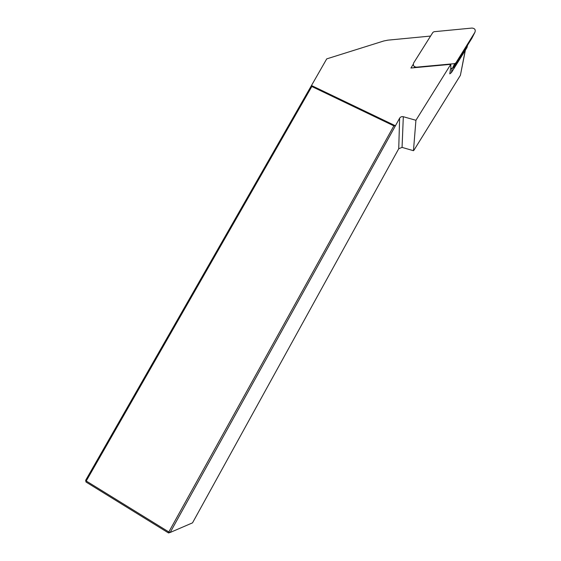 <?xml version="1.0" encoding="UTF-8"?>
<svg xmlns="http://www.w3.org/2000/svg" width="561" height="561" viewBox="0 0 561 561"><rect width="100%" height="100%" fill="white"/><g stroke="black" fill="none" stroke-linecap="round" stroke-linejoin="round"><path stroke-width="0.84" d="M474.943 32.236C475.784 29.747 474.795 28.352 471.969 28.064L434.06 31.711L432.868 32.426L413.674 62.93C412.805 65.441 413.766 66.85 416.571 67.159L454.655 63.638L455.855 62.923L474.943 32.236L471.913 38.204L453.625 67.608L452.439 68.316L454.655 63.638M465.392 50.125L460.406 75.3L413.983 150.152L413.464 150.699L415.925 120.285L450.771 64.34L450.883 68.456L452.439 68.316M452.131 68.344L451.416 72.593L449.768 73.856L450.567 68.954L451.612 68.393M450.883 68.456L450.567 68.954M430.582 36.058L387.924 40.147L383.717 40.995L326.726 58.877L311.481 85.517L395.428 125.783L170.172 532.473L192.521 522.852L398.731 148.735L402.062 147.396L413.464 150.699M450.771 64.34L410.911 68.021L413.254 64.298M415.925 120.285L403.317 116.716C401.725 116.386 400.498 116.877 399.628 118.196L395.428 125.783L393.864 125.86L311.825 86.499L86.233 481.001L168.826 531.961L393.864 125.86M168.51 532.95L170.172 532.473L168.826 531.961L168.51 532.95L86.022 482.025L86.233 481.001L85.651 480.328L311.481 85.517L311.825 86.499M86.022 482.025L85.651 480.328M451.416 72.593L466.99 47.552L467.565 45.189M414.277 66.486L414.481 67.692M455.855 62.923L453.625 67.608M460.406 75.3L465.23 50.378M403.317 116.716L402.062 147.396M399.628 118.196L398.731 148.735M467.404 45.455L466.99 47.552"/></g></svg>
